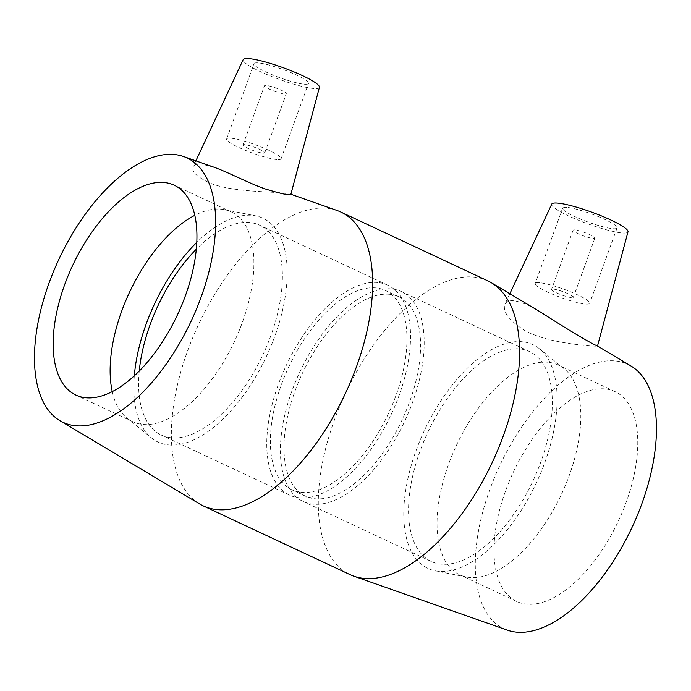 <?xml version="1.0" encoding="UTF-8"?>
<svg xmlns="http://www.w3.org/2000/svg" width="691" height="691" viewBox="0 0 691 691"><rect width="100%" height="100%" fill="white"/><g stroke="black" fill="none" stroke-linecap="round" stroke-linejoin="round"><path stroke-width="0.52" stroke-dasharray="3.46 2.59" d="M284.493 93.95A11.592 1.762 -160 0 0 286.29 93.665A11.592 1.762 -160 0 0 276.003 88.042A11.592 1.762 -160 0 0 264.515 85.736A11.592 1.762 -160 0 0 271.969 90.253A11.592 1.762 -160 0 0 284.493 93.95M262.943 153.152A11.592 1.762 -160 0 0 264.748 152.858A11.592 1.762 -160 0 0 254.461 147.243A11.592 1.762 -160 0 0 242.964 144.929A11.592 1.762 -160 0 0 250.418 149.455A11.592 1.762 -160 0 0 262.943 153.152M276.581 159.535A28.97 4.396 20 0 1 245.27 150.284A28.97 4.396 20 0 1 226.631 138.986A28.97 4.396 20 0 1 255.359 144.756A28.97 4.396 20 0 1 281.082 158.8A28.97 4.396 20 0 1 276.581 159.535M303.997 84.19A28.97 4.396 -160 0 0 308.497 83.464A28.97 4.396 -160 0 0 282.783 69.42A28.97 4.396 -160 0 0 254.055 63.641A28.97 4.396 -160 0 0 272.695 74.948A28.97 4.396 -160 0 0 303.997 84.19M574.886 229.922A11.592 1.762 -160 0 0 573.089 230.215A11.592 1.762 -160 0 0 583.377 235.83A11.592 1.762 -160 0 0 594.865 238.136A11.592 1.762 -160 0 0 587.41 233.618A11.592 1.762 -160 0 0 574.886 229.922M553.344 289.114A11.592 1.762 20 0 1 565.869 292.811A11.592 1.762 20 0 1 573.323 297.337A11.592 1.762 20 0 1 561.835 295.022A11.592 1.762 20 0 1 551.548 289.408A11.592 1.762 20 0 1 553.344 289.114M539.714 282.731A28.97 4.396 -160 0 0 535.214 283.465A28.97 4.396 -160 0 0 560.928 297.51A28.97 4.396 -160 0 0 589.656 303.28A28.97 4.396 -160 0 0 571.016 291.982A28.97 4.396 -160 0 0 539.714 282.731M567.13 207.395A28.97 4.396 -160 0 0 562.629 208.121A28.97 4.396 -160 0 0 588.352 222.165A28.97 4.396 -160 0 0 617.08 227.944A28.97 4.396 -160 0 0 598.441 216.637A28.97 4.396 -160 0 0 567.13 207.395M551.772 204.087A40.562 6.159 -160 0 0 569.92 216.551A40.562 6.159 -160 0 0 621.667 232.927A40.562 6.159 -160 0 0 627.989 231.822M319.415 87.342A40.562 6.159 20 0 1 298.011 85.364A40.562 6.159 20 0 1 259.047 70.992A40.562 6.159 20 0 1 243.197 59.607M213.864 167.17L201.634 164.121C197.065 163.724 194.223 164.588 193.117 166.73C191.286 171.938 197.54 177.63 211.878 183.815C233.791 191.96 269.637 191.528 283.759 193.074L290.842 194.378M541.044 312.367C529.988 305.603 520.893 301.734 513.767 300.766C509.25 300.369 506.322 301.518 504.966 304.213C502.383 311.296 508.516 319.778 523.363 329.65C543.653 341.639 576.709 344.61 589.976 345.949L597.456 346.217L596.817 345.621M337.027 210.479A162.238 81.106 -64.9 0 0 326.843 208.259A162.238 81.106 -64.9 0 0 194.344 333.891A162.238 81.106 -64.9 0 0 199.621 503.964M487.734 280.814A162.238 81.106 -64.9 0 0 473.784 277.056A162.238 81.106 -64.9 0 0 339.713 406.42A162.238 81.106 -64.9 0 0 350.147 574.67M112.262 391.616A115.881 57.932 -64.9 0 0 126.807 417.951A115.881 57.932 -64.9 0 0 132.879 421.76A115.881 57.932 -64.9 0 0 234.482 341.38A115.881 57.932 -64.9 0 0 231.148 211.861A115.881 57.932 -64.9 0 0 224.342 209.641A115.881 57.932 -64.9 0 0 221.189 209.183A115.881 57.932 -64.9 0 0 194.802 215.333M134.322 375.818A123.603 61.793 -64.9 0 0 151.614 438.025A123.603 61.793 -64.9 0 0 266.45 356.349A123.603 61.793 -64.9 0 0 255.635 215.834A123.603 61.793 -64.9 0 0 252.275 215.35A123.603 61.793 -64.9 0 0 196.788 242.394M139.245 371.076A115.881 57.932 -64.9 0 0 161.357 435.097A115.881 57.932 -64.9 0 0 262.96 354.708A115.881 57.932 -64.9 0 0 259.626 225.197A115.881 57.932 -64.9 0 0 249.667 222.519A115.881 57.932 -64.9 0 0 196.304 249.218M377.822 282.515A115.881 57.932 -64.9 0 0 282.058 374.919A115.881 57.932 -64.9 0 0 289.512 495.102A115.881 57.932 -64.9 0 0 391.115 414.712A115.881 57.932 -64.9 0 0 387.789 285.202A115.881 57.932 -64.9 0 0 377.822 282.515M375.861 287.897A110.085 55.038 -64.9 0 0 284.891 375.679A110.085 55.038 -64.9 0 0 291.965 489.85A110.085 55.038 -64.9 0 0 388.497 413.486A110.085 55.038 -64.9 0 0 385.328 290.445A110.085 55.038 -64.9 0 0 375.861 287.897M389.499 294.288A110.085 55.038 -64.9 0 0 298.521 382.063A110.085 55.038 -64.9 0 0 305.603 496.233A110.085 55.038 -64.9 0 0 402.127 419.869A110.085 55.038 -64.9 0 0 398.966 296.828A110.085 55.038 -64.9 0 0 389.499 294.288M391.46 288.898A115.881 57.932 -64.9 0 0 295.696 381.302A115.881 57.932 -64.9 0 0 303.142 501.485A115.881 57.932 -64.9 0 0 404.753 421.095A115.881 57.932 -64.9 0 0 401.419 291.585A115.881 57.932 -64.9 0 0 391.46 288.898M519.615 348.903A115.881 57.932 -64.9 0 0 423.851 441.307A115.881 57.932 -64.9 0 0 431.305 561.489A115.881 57.932 -64.9 0 0 532.908 481.1A115.881 57.932 -64.9 0 0 529.582 351.589A115.881 57.932 -64.9 0 0 519.615 348.903M522.223 341.743A123.603 61.793 -64.9 0 0 417.295 447.319A123.603 61.793 -64.9 0 0 435.295 570.844A123.603 61.793 -64.9 0 0 536.406 482.741A123.603 61.793 -64.9 0 0 539.317 348.661A123.603 61.793 -64.9 0 0 522.223 341.743M548.093 362.239A115.881 57.932 -64.9 0 0 452.329 454.643A115.881 57.932 -64.9 0 0 459.783 574.817A115.881 57.932 -64.9 0 0 466.589 577.037A115.881 57.932 -64.9 0 0 561.386 494.436A115.881 57.932 -64.9 0 0 564.124 368.726A115.881 57.932 -64.9 0 0 558.06 364.926A115.881 57.932 -64.9 0 0 548.093 362.239M605.057 388.912A115.881 57.932 -64.9 0 0 509.293 481.307A115.881 57.932 -64.9 0 0 516.738 601.49A115.881 57.932 -64.9 0 0 618.35 521.109A115.881 57.932 -64.9 0 0 615.016 391.59A115.881 57.932 -64.9 0 0 605.057 388.912M631.021 366.014A146.008 72.996 -64.9 0 0 615.24 360.927A146.008 72.996 -64.9 0 0 493.201 480.711A146.008 72.996 -64.9 0 0 507.349 630.157M264.748 152.858L286.29 93.665M242.964 144.929L264.515 85.736M281.082 158.8L308.497 83.464M226.631 138.986L254.055 63.641M573.089 230.215L551.548 289.408M594.865 238.136L573.323 297.337M562.629 208.121L535.214 283.465M617.08 227.944L589.656 303.28M195.864 160.839L193.109 166.721M509.846 293.761L504.957 304.204M290.436 194.093L290.885 194.257M231.148 211.861L174.192 185.197M132.879 421.76L75.915 395.088M126.807 417.951L151.614 438.025M224.342 209.641L255.635 215.834M387.789 285.202L259.626 225.197M289.512 495.102L161.357 435.097M398.966 296.828L385.328 290.445M305.603 496.233L291.965 489.85M529.582 351.589L401.419 291.585M431.305 561.489L303.142 501.485M564.124 368.726L539.317 348.661M466.589 577.037L435.295 570.844M615.016 391.59L558.06 364.926M516.738 601.49L459.783 574.817"/><path stroke-width="1.04" d="M597.516 346.036L627.989 231.822A40.562 6.159 -160 0 0 591.962 212.241A40.562 6.159 -160 0 0 551.772 204.087L509.846 293.761M195.864 160.839L243.197 59.607A40.562 6.159 20 0 1 249.468 58.657A40.562 6.159 20 0 1 293.053 71.501A40.562 6.159 20 0 1 319.415 87.342L290.851 194.378M290.842 194.378C289.9 195.648 281.341 193.826 265.154 188.919C248.725 183.245 228.393 172.301 213.864 167.17L183.581 156.529A146.008 72.996 -64.9 0 0 174.417 154.525A146.008 72.996 -64.9 0 0 55.168 267.598A146.008 72.996 -64.9 0 0 59.91 420.664A146.008 72.996 -64.9 0 0 191.165 321.09A146.008 72.996 -64.9 0 0 183.581 156.529M59.91 420.664L199.621 503.964A162.238 81.106 -64.9 0 0 203.206 505.872L350.147 574.67A162.238 81.106 -64.9 0 0 353.904 576.208L507.349 630.157A146.008 72.996 -64.9 0 0 631.989 527.492A146.008 72.996 -64.9 0 0 631.021 366.014L596.817 345.621C592.843 344.61 563.908 327.249 541.044 312.367L491.318 282.714A162.238 81.106 -64.9 0 0 487.734 280.814L340.784 212.016A162.238 81.106 -64.9 0 0 337.027 210.479L290.885 194.257M203.206 505.872A162.238 81.106 -64.9 0 0 345.448 393.334A162.238 81.106 -64.9 0 0 340.784 212.016M353.904 576.208A162.238 81.106 -64.9 0 0 492.389 462.132A162.238 81.106 -64.9 0 0 491.318 282.714M164.225 182.51A115.881 57.932 -64.9 0 0 68.461 274.914A115.881 57.932 -64.9 0 0 75.915 395.088A115.881 57.932 -64.9 0 0 177.518 314.707A115.881 57.932 -64.9 0 0 174.192 185.197A115.881 57.932 -64.9 0 0 164.225 182.51M194.802 215.333A115.881 57.932 -64.9 0 0 112.262 391.616M196.788 242.394A123.603 61.793 -64.9 0 0 134.322 375.818M196.304 249.218A115.881 57.932 -64.9 0 0 139.245 371.076"/></g></svg>

